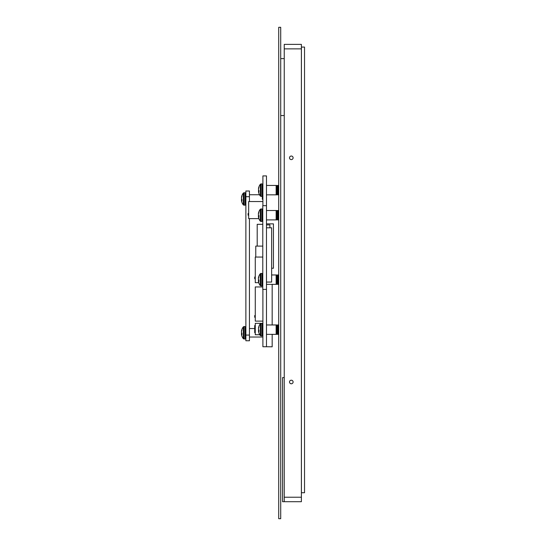 <?xml version="1.0" encoding="UTF-8"?>
<svg xmlns="http://www.w3.org/2000/svg" width="546" height="546" viewBox="0 0 546 546"><rect width="100%" height="100%" fill="white"/><g stroke="black" fill="none" stroke-linecap="round" stroke-linejoin="round"><path stroke-width="0.82" d="M301.392 48.867L284.248 48.867L284.248 44.383L301.392 44.383L301.392 501.706L282.562 501.706L282.562 377.6L284.248 377.6M284.248 501.706L284.248 497.222L301.392 497.222M284.248 48.867L284.248 497.222M289.517 381.995A1.795 1.795 0 0 0 292.206 383.545A1.795 1.795 0 0 0 292.206 380.439A1.795 1.795 0 0 0 289.517 381.995M289.517 157.814A1.795 1.795 0 0 0 292.206 159.371A1.795 1.795 0 0 0 292.206 156.265A1.795 1.795 0 0 0 289.517 157.814M282.562 387.824L282.562 487.469M284.248 115.561L280.712 115.561M284.248 58.62L280.712 58.62M280.712 518.7L280.712 27.3L278.719 27.3L278.719 518.7L280.712 518.7M266.482 334.357L276.146 334.357L276.146 324.959L266.482 324.959M276.61 334.357L276.61 324.959L277.361 324.959L277.361 334.357L276.61 334.357M277.832 334.357L277.832 324.959L278.583 324.959L278.583 334.357L277.832 334.357M266.482 194.847L276.146 194.847L276.146 185.456L266.482 185.456M276.61 194.847L276.61 185.456L277.361 185.456L277.361 194.847L276.61 194.847M277.832 194.847L277.832 185.456L278.583 185.456L278.583 194.847L277.832 194.847M266.482 284.357L276.146 284.357L276.146 274.966L271.635 274.966M276.61 284.357L276.61 274.966L277.361 274.966L277.361 284.357L276.61 284.357M277.832 284.357L277.832 274.966L278.583 274.966L278.583 284.357L277.832 284.357M266.482 219.901L276.146 219.901L276.146 210.51L266.482 210.51M276.61 219.901L276.61 210.51L277.361 210.51L277.361 219.901L276.61 219.901M277.832 219.901L277.832 210.51L278.583 210.51L278.583 219.901L277.832 219.901M301.419 492.738L301.419 47.072L304.531 47.072L304.531 492.738L301.419 492.738M258.551 192.165A9.671 8.9 167.1 0 0 258.674 192.677A9.671 8.9 167.1 0 0 258.954 193.523A9.671 8.9 167.1 0 1 258.674 192.677L258.674 192.677A9.671 9.671 0 0 0 260.36 196.069L260.36 184.234A9.671 9.671 0 0 0 258.674 187.626A9.671 8.9 12.9 0 1 258.954 186.78L258.954 187.503A9.671 8.9 167.1 0 0 258.551 188.882A9.644 9.61 90.3 0 0 258.49 189.496A9.644 6.798 7.1 0 0 258.551 189.926A9.671 3.692 5.4 0 0 258.954 190.527L258.954 192.274A9.671 3.692 174.6 0 1 258.551 191.735L258.49 191.742A9.644 6.791 172.9 0 0 258.551 192.165A9.671 8.9 167.1 0 0 258.674 192.677M262.892 205.678L262.892 175.914L266.482 175.914L266.482 346.737L262.892 346.737L262.892 289.38M262.892 201.542L248.655 201.542L248.655 218.618L258.859 218.618M257.2 246.096L257.2 224.317L262.79 224.317M266.482 346.737L272.174 346.799L272.174 334.357M272.174 284.357L272.174 324.959M249.44 201.542L249.44 191.004L245.871 191.004L245.871 335.067L249.44 335.067L249.44 218.618M245.871 335.067L245.871 340.759L249.44 340.759L249.44 335.067M249.44 328.549L254.702 328.549M249.44 194.738L259.493 194.738M249.44 196.696L245.871 196.696M255.774 257.057L255.774 246.096L262.79 246.096M262.892 323.334L255.269 323.334L255.269 334.725L259.773 334.725M262.79 286.95L255.269 286.95L255.269 321.116L262.892 321.116M262.79 257.057L255.269 257.057L255.269 282.678L258.722 282.678M262.326 196.348L262.326 199.27L262.892 199.27M262.326 199.085L262.892 199.085M262.326 197.44L262.892 197.44M262.326 196.717L262.892 196.717M255.269 325.559L254.702 325.559L254.702 332.678L255.269 332.678M255.269 315.54L254.702 315.54L254.702 317.274L255.269 317.274M254.702 316.182L255.269 316.182M255.269 277.034L254.702 277.034L254.702 278.767L255.269 278.767M254.702 277.675L255.269 277.675M248.655 213.479L248.089 213.479L248.089 215.213L248.655 215.213M248.089 214.114L248.655 214.114M258.62 328.078L258.49 328.071A9.644 6.791 7.1 0 1 258.551 327.641A9.671 8.9 12.9 0 1 258.674 327.129A9.671 8.9 12.9 0 1 258.954 326.283L258.954 327.006A9.671 8.9 167.1 0 0 258.551 328.392A9.644 9.61 90.3 0 0 258.49 328.999A9.644 6.798 7.1 0 0 258.551 329.436A9.671 3.692 5.4 0 0 258.954 330.037L258.954 331.777A9.671 3.692 174.6 0 1 258.551 331.238L258.49 331.245A9.644 6.791 172.9 0 0 258.551 331.668A9.671 8.9 167.1 0 0 258.674 332.18A9.671 8.9 167.1 0 0 258.954 333.026M258.62 331.231A9.671 8.9 12.9 0 1 258.551 330.924A9.644 9.61 89.7 0 1 258.49 330.316A9.644 6.798 172.9 0 1 258.551 329.88A9.671 3.692 174.6 0 1 258.674 329.654M261.008 323.423L262.073 323.423L262.073 335.892L261.008 335.892L261.008 323.423L260.36 323.737L260.36 335.121M258.954 330.931L258.551 330.924M258.954 330.296L258.49 330.316M258.62 191.728A9.671 8.9 12.9 0 1 258.551 191.414A9.644 9.61 89.7 0 1 258.49 190.807A9.644 6.798 172.9 0 1 258.551 190.377A9.671 3.692 174.6 0 1 258.674 190.151M258.62 188.575L258.49 188.561A9.644 6.791 7.1 0 1 258.551 188.138A9.671 8.9 12.9 0 1 258.674 187.626M258.954 191.421L258.551 191.414M258.954 190.793L258.49 190.807M258.517 278.078L258.388 278.064A9.644 6.791 7.1 0 1 258.449 277.641A9.671 8.9 12.9 0 1 258.572 277.129A9.671 8.9 12.9 0 1 258.852 276.283L258.852 277.006A9.671 8.9 167.1 0 0 258.449 278.392A9.644 9.61 90.3 0 0 258.388 278.999A9.644 6.798 7.1 0 0 258.449 279.436A9.671 3.692 5.4 0 0 258.852 280.037L258.852 281.777A9.671 3.692 174.6 0 1 258.449 281.238L258.388 281.245A9.644 6.791 172.9 0 0 258.449 281.668A9.671 8.9 167.1 0 0 258.572 282.18A9.671 8.9 167.1 0 0 258.852 283.026M258.517 281.231A9.671 8.9 12.9 0 1 258.449 280.924A9.644 9.61 89.7 0 1 258.388 280.316A9.644 6.798 172.9 0 1 258.449 279.88A9.671 3.692 174.6 0 1 258.572 279.654M260.906 273.423L261.971 273.423L261.971 285.892L260.906 285.892L260.906 273.423L260.258 273.737L260.258 285.121M258.852 280.931L258.449 280.924M258.852 280.296L258.388 280.316M258.517 213.629L258.388 213.616A9.644 6.791 7.1 0 1 258.449 213.193A9.671 8.9 12.9 0 1 258.572 212.681A9.671 8.9 12.9 0 1 258.852 211.834L258.852 212.551A9.671 8.9 167.1 0 0 258.449 213.936A9.644 9.61 90.3 0 0 258.388 214.551A9.644 6.798 7.1 0 0 258.449 214.981A9.671 3.692 5.4 0 0 258.852 215.581L258.852 217.322A9.671 3.692 174.6 0 1 258.449 216.789L258.388 216.796A9.644 6.791 172.9 0 0 258.449 217.219A9.671 8.9 167.1 0 0 258.572 217.731A9.671 8.9 167.1 0 0 258.852 218.577M258.517 216.782A9.671 8.9 12.9 0 1 258.449 216.469A9.644 9.61 89.7 0 1 258.388 215.861A9.644 6.798 172.9 0 1 258.449 215.431A9.671 3.692 174.6 0 1 258.572 215.206M260.906 208.968L261.971 208.968L261.971 221.437L260.906 221.437L260.906 208.968L260.258 209.289L260.258 220.673M258.852 216.475L258.449 216.469M258.852 215.847L258.388 215.861M266.482 289.38L262.79 289.38L262.79 205.678L266.482 205.678M266.482 282.064L271.635 282.064L271.635 227.812L266.482 227.812M269.895 227.812L269.895 224.904L266.482 224.904M271.635 268.243L273.43 268.243L273.43 223.86L266.482 223.86M241.598 197.399L241.469 197.386A9.644 6.791 7.1 0 1 241.53 196.963A9.671 8.9 12.9 0 1 241.646 196.451A9.671 8.9 12.9 0 1 241.926 195.605L241.926 196.328A9.671 8.9 167.1 0 0 241.53 197.713A9.644 9.61 90.3 0 0 241.469 198.321A9.644 6.798 7.1 0 0 241.53 198.751A9.671 3.692 5.4 0 0 241.926 199.358L241.926 201.099A9.671 3.692 174.6 0 1 241.53 200.559L241.469 200.566A9.644 6.791 172.9 0 0 241.53 200.989A9.671 8.9 167.1 0 0 241.646 201.501A9.671 8.9 167.1 0 0 241.926 202.348A9.671 8.9 167.1 0 1 241.646 201.501L241.646 201.501A9.671 9.671 0 0 0 243.332 204.893L243.332 204.443M241.598 331.21L241.469 331.197A9.644 6.791 7.1 0 1 241.53 330.774A9.671 8.9 12.9 0 1 241.646 330.262A9.671 8.9 12.9 0 1 241.926 329.415L241.926 330.139A9.671 8.9 167.1 0 0 241.53 331.524A9.644 9.61 90.3 0 0 241.469 332.132A9.644 6.798 7.1 0 0 241.53 332.562A9.671 3.692 5.4 0 0 241.926 333.169L241.926 334.91A9.671 3.692 174.6 0 1 241.53 334.37L241.469 334.377A9.644 6.791 172.9 0 0 241.53 334.8A9.671 8.9 167.1 0 0 241.646 335.312A9.671 8.9 167.1 0 0 241.926 336.159A9.671 8.9 167.1 0 1 241.646 335.312A9.671 9.671 0 0 0 243.332 338.704L243.332 338.254M241.598 334.364A9.671 8.9 12.9 0 1 241.53 334.056A9.644 9.61 89.7 0 1 241.469 333.442A9.644 6.798 172.9 0 1 241.53 333.012A9.671 3.692 174.6 0 1 241.646 332.787M241.646 330.262A9.671 9.671 0 0 1 243.332 326.87L243.98 326.556L243.332 326.87L243.332 338.704L245.045 339.025L245.871 338.206L245.045 339.025L245.045 326.556L245.871 327.375L245.045 326.556L243.98 326.556L243.98 339.025L243.332 338.704M241.926 334.063L241.53 334.056M241.926 333.429L241.469 333.442M241.53 334.8A9.671 8.9 167.1 0 0 241.646 335.312L241.646 335.312M241.53 200.989A9.671 8.9 167.1 0 0 241.646 201.501M241.598 200.553A9.671 8.9 12.9 0 1 241.53 200.245A9.644 9.61 89.7 0 1 241.469 199.631A9.644 6.798 172.9 0 1 241.53 199.201A9.671 3.692 174.6 0 1 241.646 198.976M243.98 192.745L243.332 193.059L243.98 192.745L243.332 193.059L243.98 192.745L243.332 193.059L243.332 204.893L245.045 205.214L245.871 204.395L245.045 205.214L245.045 192.745L245.871 193.564L245.045 192.745L243.98 192.745L243.98 205.214L243.332 204.893M241.926 200.252L241.53 200.245M241.926 199.618L241.469 199.631M262.073 196.389L261.008 196.389L261.008 183.913L262.073 183.913L262.073 196.389L262.892 195.564M276.61 325.191L276.146 325.191M276.61 334.118L276.146 334.118M277.832 325.191L277.361 325.191M277.832 334.118L277.361 334.118M276.61 185.688L276.146 185.688M276.61 194.615L276.146 194.615M277.832 185.688L277.361 185.688M277.832 194.615L277.361 194.615M276.61 275.198L276.146 275.198M276.61 284.125L276.146 284.125M277.832 275.198L277.361 275.198M277.832 284.125L277.361 284.125M276.61 210.742L276.146 210.742M276.61 219.669L276.146 219.669M277.832 210.742L277.361 210.742M277.832 219.669L277.361 219.669M262.073 183.913L262.892 184.739L262.073 183.913M261.008 183.913L260.36 184.234L261.008 183.913M249.44 337.032L262.892 337.032M262.073 323.423L262.892 324.242L262.073 323.423M262.073 335.892L262.892 335.073M258.674 332.18A9.671 9.671 0 0 0 260.36 335.572L261.008 335.892M260.36 323.737A9.671 9.671 0 0 0 258.674 327.129M261.008 196.389L260.36 196.069M261.971 273.423L262.79 274.242M261.971 285.892L262.79 285.073M258.572 282.18A9.671 9.671 0 0 0 260.258 285.572L260.906 285.892M260.258 273.737A9.671 9.671 0 0 0 258.572 277.129M261.971 208.968L262.79 209.787M261.971 221.437L262.79 220.618M258.572 217.731A9.671 9.671 0 0 0 260.258 221.123L260.906 221.437M260.258 209.289A9.671 9.671 0 0 0 258.572 212.681M243.332 193.059A9.671 9.671 0 0 0 241.646 196.451"/></g></svg>
